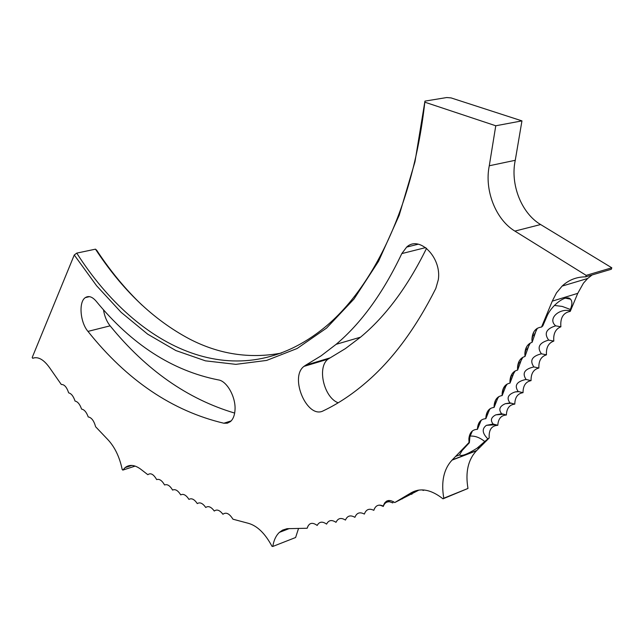 <?xml version="1.0" encoding="UTF-8"?>
<svg xmlns="http://www.w3.org/2000/svg" width="644" height="644" viewBox="0 0 644 644"><rect width="100%" height="100%" fill="white"/><g stroke="black" fill="none" stroke-linecap="round" stroke-linejoin="round"><path stroke-width="0.97" d="M307.204 528.177L308.162 525.762L307.156 528.257L287.079 528.684L282.595 530.093L279.359 532.387C275.978 535.631 273.789 540.324 272.79 546.458L272.01 546.345C265.119 533.417 257.181 525.721 248.206 523.266L232.959 519.201C229.417 513.542 226.076 511.899 222.921 514.266C219.733 510.145 216.851 509.066 214.291 511.046C211.184 506.852 208.334 505.661 205.742 507.48C202.731 503.23 199.914 501.934 197.305 503.6C194.375 499.285 191.59 497.884 188.966 499.398C186.116 495.027 183.371 493.521 180.731 494.89C177.969 490.462 175.257 488.86 172.6 490.084C169.927 485.608 167.255 483.91 164.582 484.988C161.99 480.472 159.358 478.677 156.669 479.611C153.594 474.234 150.648 472.599 147.838 474.7L141.1 469.484C134.91 464.783 129.573 464.163 125.097 467.616L122.827 470.096L122.207 469.524C119.575 456.95 114.753 446.944 107.749 439.506L95.626 426.763C93.96 420.765 91.488 417.489 88.22 416.942C86.473 412.144 84.259 409.536 81.579 409.109C79.904 404.303 77.731 401.631 75.058 401.083C73.456 396.269 71.331 393.524 68.666 392.864C66.751 387.108 64.295 384.315 61.293 384.492L49.813 368.03C43.824 359.537 38.109 356.293 32.675 358.281L35.034 357.678M426.545 248.294C407.684 286.693 385.676 316.325 360.519 337.182L345.353 348.637L327.997 359.175C316.872 367.354 323.924 397.525 338.172 402.798M234.666 413.078C187.654 399.119 146.132 370.042 110.108 325.84C106.695 321.541 104.489 316.164 103.475 309.7M76.749 253.116C138.001 349.209 238.095 398.258 324.753 327.353C373.238 287.61 413.448 206.241 424.943 101.116L414.978 161.773L399.216 215.217L378.567 261.239L354.007 299.001L326.548 328.102L297.134 348.493L266.656 360.423L235.873 364.351L205.436 360.841L175.893 350.561L147.677 334.172L121.161 312.356L96.608 285.767L74.261 254.992L76.749 253.116L95.481 249.164L96.705 250.25C110.414 271.084 125.516 289.373 142.002 305.103M408.03 246.749L408.538 245.767M424.943 101.116L446.703 97.542L451.074 97.912L521.954 120.879L515.256 160.292C510.08 184.297 521.415 213.253 540.614 224.539L611.8 267.799L611.317 269.256L585.702 276.848L586.185 275.366L611.8 267.799M577.74 293.35L570.238 311.39C563.259 312.71 560.135 317.846 560.884 326.782C555.539 328.963 553.18 333.729 553.808 341.087C548.455 342.986 546.007 347.575 546.466 354.836C541.113 356.462 538.585 360.857 538.883 368.022C533.53 369.374 530.922 373.576 531.059 380.636C525.721 381.715 523.041 385.724 523.025 392.671C517.704 393.492 514.959 397.308 514.789 404.126C509.493 404.69 506.691 408.32 506.369 415.01C501.104 415.324 498.247 418.753 497.788 425.314C491.557 425.644 488.691 429.878 489.19 438.009L487.854 438.878C482.211 433.251 481.728 428.743 486.397 425.338L493.151 424.042C490.165 420.371 491.05 417.312 495.8 414.857L501.66 413.77C498.335 409.6 499.559 406.251 505.331 403.716L510.008 402.919C506.313 398.048 508.036 394.378 515.168 391.93L518.17 391.496C514.154 385.603 516.601 381.626 525.512 379.566L526.132 379.501C521.914 373.246 524.498 369.06 533.884 366.935C529.481 360.568 531.984 356.188 541.403 353.798C536.806 347.325 539.229 342.753 548.672 340.096C543.882 333.528 546.225 328.77 555.675 325.84C547.142 318.74 559.411 308.162 569.795 310.746L570.351 309.458C572.315 304.692 572.371 301.263 570.536 299.17C566.309 293.897 551.159 305.369 546.676 316.912L542.812 325.88L541.548 327.055L552.278 301.134L577.74 293.35L583.472 283.127L587.674 278.474L592.118 274.948M489.19 438.009L476.431 450.792C468.067 459.752 465.242 472.302 467.979 488.45L442.983 498.826C430.981 489.376 420.226 487.452 410.719 493.063L394.748 502.561L418.994 490.052M424.235 490.02L423.197 490.478L424.026 489.995M412.184 493.224L411.854 494.326L410.824 493.892M402.516 498.311L401.92 498.657L402.347 498.875M393.307 501.604L392.824 502.916L389.773 501.813C386.642 501.523 384.476 503.069 383.285 506.442L379.944 505.097M381.288 505.492L378.978 505.129M272.79 546.458L295.612 537.507L298.494 528.595M234.988 410.284C234.601 415.493 233.088 419.26 230.431 421.595L227.356 423.189L223.846 423.229C172.351 411.017 127.053 380.403 87.962 331.394C80.13 322.314 78.488 301.859 85.338 297.617C88.622 295.524 92.197 296.675 96.045 301.07C131.65 344.532 172.391 370.807 218.252 379.888C226.921 380.846 236.107 397.396 234.988 410.284M305.747 365.156L321.115 355.826L336.128 344.323C361.244 323.175 383.14 292.931 401.808 253.591L406.67 247.087C419.349 234.996 441.792 257.592 438.323 279.673L435.827 288.415C416.233 327.377 393.83 357.992 368.601 380.25C353.934 393.234 338.865 403.41 323.385 410.775C307.365 419.63 289.076 377.481 303.944 366.388L305.747 365.156L329.825 357.951M442.983 498.826L443.78 498.214C440.979 481.841 443.724 469.154 452.016 460.138L469.033 442.484L469.355 442.75L462.175 450.47L459.502 454.922C461.402 456.564 467.23 454.342 476.987 448.248L480.424 446.936M487.854 438.878L476.987 448.248M569.795 310.746L570.238 311.39M469.355 442.75L469.927 436.624L472.398 430.933M469.033 442.484L468.872 438.789C469.565 432.607 472.414 429.468 477.429 429.355L481.189 420.226M477.429 429.355L477.454 428.453C478.089 422.263 480.891 419.011 485.85 418.681L489.802 408.916M485.85 418.681L485.866 417.513C486.445 411.331 489.19 407.966 494.101 407.419L498.231 397.01M494.101 407.419L494.101 405.978C494.616 399.795 497.297 396.326 502.159 395.561L506.442 384.508M502.159 395.561L502.127 393.846C502.586 387.672 505.21 384.09 510.008 383.108L514.419 371.411M510.008 383.108L509.943 381.111C510.346 374.953 512.906 371.274 517.631 370.083L522.147 357.734M517.631 370.083L517.526 367.788C517.865 361.646 520.36 357.871 525.013 356.462L529.601 343.477M525.013 356.462L524.86 353.886C525.142 347.752 527.573 343.888 532.145 342.278L536.758 328.649M553.808 341.087L548.672 340.096M560.884 326.782L555.675 325.84M546.466 354.836L541.403 353.798M538.883 368.022L533.884 366.935M531.059 380.636L526.132 379.501M523.025 392.671L518.17 391.496M514.789 404.126L510.008 402.919M506.369 415.01L501.66 413.77M497.788 425.314L493.151 424.042M422.311 489.891L423.197 490.478M386.899 500.984L389 501.483L388.574 500.493M411.854 494.326L410.912 493.851M392.824 502.916L389 501.483M424.976 102.227L495.767 125.773L489.279 165.766C484.224 190.117 495.671 219.548 514.886 231.099L586.185 275.366M74.261 254.992L32.2 357.501L32.675 358.281M307.156 528.257C308.903 522.848 312.243 521.906 317.186 525.44C319.279 521.592 322.411 521.149 326.58 524.119C328.609 520.094 331.749 519.499 336.007 522.332C337.971 518.138 341.119 517.382 345.45 520.07C347.341 515.707 350.497 514.789 354.908 517.325C356.72 512.785 359.875 511.698 364.367 514.081C366.106 509.364 369.254 508.116 373.826 510.33C375.476 505.443 378.624 504.019 383.261 506.063C385.305 500.122 389.129 498.955 394.748 502.561M532.145 342.278L531.928 339.396C532.355 331.926 535.558 327.812 541.548 327.055M552.278 301.134L556.472 292.891L562.123 286.089C568.708 279.931 576.565 276.848 585.702 276.848M443.78 498.214L467.979 488.45M495.767 125.773L521.954 120.879M281.396 353.081C249.55 358.982 218.88 354.256 189.368 338.921C153.417 319.802 122.127 289.881 95.481 249.164M122.827 470.096L135.16 466.095M364.657 513.252L364.367 514.081M374.558 508.422L373.826 510.33M384.677 502.884L383.261 506.063M223.846 423.229L231.156 420.91M452.297 459.856L476.729 450.51M485.045 441.8C480.118 437.646 475.127 435.746 470.072 436.101M570.351 309.458L562.252 306.431L554.42 305.425M410.719 493.063L417.98 490.213M514.886 231.099L540.614 224.539M489.279 165.766L515.256 160.292M401.808 253.591L425.652 247.602M87.962 331.394L110.108 325.84M455.968 456.266L459.502 454.922M480.794 420.902L481.559 419.952M488.885 410.558L490.438 408.489M496.846 399.602L498.971 396.535M504.646 388.042L507.222 384.017M512.262 375.863L515.184 370.944M519.676 363.087L522.864 357.291M526.873 349.724L530.262 343.067M533.828 335.766L537.346 328.271M526.293 379.517L525.512 379.566M519.048 391.616L515.168 391.93M511.602 403.176L505.331 403.716M503.954 414.205L495.8 414.857M496.121 424.702L486.397 425.338M389.773 501.813L386.617 501.129M452.016 460.138L476.431 450.792M562.123 286.089L587.674 278.474M125.097 467.616L131.875 465.419M279.359 532.387L289.301 528.555M406.67 247.087L418.302 244.197M336.128 344.323L360.519 337.182M303.944 366.388L327.997 359.175M85.338 297.617L89.468 296.651M570.536 299.17L565.472 298.164M470.394 433.34L468.872 438.789M478.999 422.802L477.454 428.453M487.444 411.653L485.866 417.513M495.703 399.9L494.101 405.978M503.777 387.527L502.127 393.846M511.634 374.55L509.943 381.111M519.265 360.954L517.526 367.788M526.647 346.754L524.86 353.886M533.779 331.958L531.928 339.396"/></g></svg>
